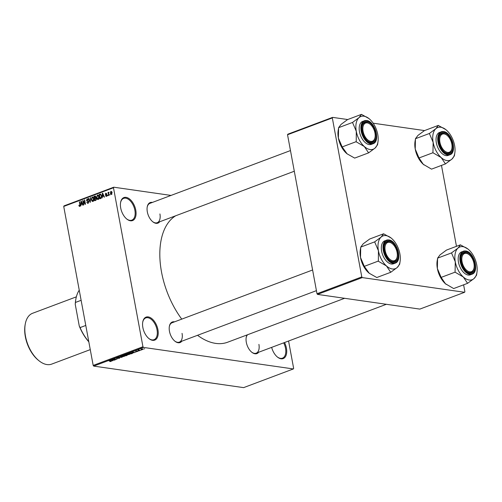 <?xml version="1.0" encoding="UTF-8"?>
<svg xmlns="http://www.w3.org/2000/svg" width="502" height="502" viewBox="0 0 502 502"><rect width="100%" height="100%" fill="white"/><g stroke="black" fill="none" stroke-linecap="round" stroke-linejoin="round"><path stroke-width="0.75" d="M135.772 210.156A12.28 6.99 -110.6 0 1 126.824 219.073A12.28 6.99 -110.6 0 1 120.706 207.991A12.28 6.99 -110.6 0 1 120.593 202.475A12.28 6.99 -110.6 0 1 128.016 198.001A12.28 6.99 -110.6 0 1 135.772 210.156M126.611 218.897A11.634 6.626 69.4 0 0 131.831 220.152A11.634 6.626 69.4 0 0 134.881 210.282A11.634 6.626 69.4 0 0 123.649 198.365A11.634 6.626 69.4 0 0 120.549 202.752M157.929 329.701A12.28 6.99 -110.6 0 1 148.981 338.618A12.28 6.99 -110.6 0 1 142.863 327.536A12.28 6.99 -110.6 0 1 142.75 322.02A12.28 6.99 -110.6 0 1 150.173 317.546A12.28 6.99 -110.6 0 1 157.929 329.701M148.768 338.442A11.634 6.626 69.4 0 0 153.988 339.697A11.634 6.626 69.4 0 0 157.038 329.833A11.634 6.626 69.4 0 0 145.806 317.91A11.634 6.626 69.4 0 0 142.706 322.297M284.521 342.533A12.28 6.99 -110.6 0 1 286.422 348.156A12.28 6.99 -110.6 0 1 277.468 357.073A12.28 6.99 -110.6 0 1 271.657 347.365M277.255 356.897A11.634 6.626 69.4 0 0 282.482 358.152A11.634 6.626 69.4 0 0 285.525 348.288A11.634 6.626 69.4 0 0 283.674 342.853M181.818 341.203A10.988 6.256 -110.6 0 1 174.934 341.209A10.988 6.256 -110.6 0 1 169.463 331.295A10.988 6.256 -110.6 0 1 169.362 326.363A10.988 6.256 -110.6 0 1 174.545 321.838M174.721 341.034A10.341 5.886 69.4 0 0 179.339 342.132A10.341 5.886 69.4 0 0 182.05 333.366M159.686 221.784A10.988 6.256 -110.6 0 1 152.803 221.79A10.988 6.256 -110.6 0 1 147.324 211.875A10.988 6.256 -110.6 0 1 147.224 206.943A10.988 6.256 -110.6 0 1 152.413 202.419M152.589 221.614A10.341 5.886 69.4 0 0 157.208 222.712A10.341 5.886 69.4 0 0 159.918 213.94M258.674 352.241A10.988 6.256 -110.6 0 1 251.791 352.247A10.988 6.256 -110.6 0 1 246.319 342.333A10.988 6.256 -110.6 0 1 246.218 337.4A10.988 6.256 -110.6 0 1 247.072 334.928M251.577 352.071A10.341 5.886 69.4 0 0 256.196 353.176A10.341 5.886 69.4 0 0 258.906 344.403M181.755 319.134A68.523 39.005 -110.6 0 1 161.525 272.034A68.523 39.005 -110.6 0 1 175.687 215.772M171.031 195.422L113.766 187.202L113.483 187.761L142.945 346.744L143.459 347.415L93.705 366.102L93.19 365.425L142.945 346.744M113.483 187.761L63.723 206.441L64.005 205.883L113.766 187.202M142.97 348.965L143.057 349.436L141.131 349.618L140.968 349.135L142.875 348.953L143.057 349.436L142.875 348.953M140.422 350.409L138.088 350.239L139.154 349.875L139.023 350.176L140.422 350.409M137.899 350.948L137.975 351.344L136.55 351.544L137.824 351.093L135.735 351.4L135.873 351.049L138.088 350.967L137.975 351.344L138.088 350.967M137.705 351.293L137.793 350.948M136.149 350.961L136.004 351.274M132.302 353.458L131.373 353.803L128.6 353.408L132.101 352.806L132.848 353.094L132.271 353.276M127.125 355.215L126.171 355.755L123.398 355.36L125.952 354.763L127.307 354.908L127.157 355.391L127.307 354.908M122.074 357.298L118.052 357.368L121.578 357.317L120.292 356.527L122.074 357.298M115.316 359.834L112.228 359.557L116.125 359.244L114.218 358.804L116.991 359.206L113.094 359.514L115.316 359.834M110.641 361.509L109.787 361.484L111.155 361.139L108.921 360.794L111.124 360.944L111.337 361.352L110.622 361.384M111.024 361.296L111.262 360.969M93.705 366.102L243.608 387.632L293.363 368.945L143.459 347.415M112.668 360.831L110.522 360.198L114.638 360.091L113.207 360.198L112.109 360.612L112.668 360.831M119.539 358.077L117.581 358.516L119.438 357.888L116.527 358.315L116.665 357.87L118.447 357.631L116.997 357.913L117.23 358.202L119.752 357.769L119.57 358.259L119.752 357.769M119.275 358.202L119.413 357.75M116.458 357.957L116.527 358.315L116.665 357.87M116.972 357.769L116.853 358.202M123.191 356.671L121.93 356.652L121.691 355.981L125.017 355.987L123.172 356.558M121.195 356.364L121.691 355.981M125.017 355.987L124.502 356.2M128.393 354.719L127.131 354.694L126.893 354.029L130.219 354.036L128.374 354.607M126.397 354.412L126.893 354.029M130.219 354.036L129.704 354.243M134.015 352.812L131.869 352.178L135.992 352.071L134.555 352.178L133.457 352.592L134.015 352.812M139.518 350.747L138.803 350.81L139.518 350.747M141.689 349.932L140.974 349.994L141.689 349.932M144.676 348.808L143.961 348.871L144.676 348.808M110.051 194.318L109.85 195.052L110.051 194.318M108.601 193.785L108.903 195.41L108.583 195.529L107.999 192.392L108.413 192.774L109.016 192.128L108.601 193.785M107.88 195.134L107.679 195.868L107.88 195.134M106.424 196.401L105.464 195.68L106.368 195.943L106.7 195.297L105.263 194.318L105.809 193.157L106.713 193.778L105.903 193.603L105.564 194.136L107.001 195.096L106.085 196.445M105.771 195.504L106.882 196.018M107.008 195.102L105.872 194.958M106.405 193.954L105.903 193.603M105.715 194.356L106.455 194.425M102.527 196.426L102.163 197.939L102.326 193.264L102.659 193.144L104.466 197.073L104.134 197.198L103.625 196.012L102.527 196.426M98.191 199.495L97.156 199.156L96.572 197.794L97.369 195.065L99.001 196.828L98.976 198.491L97.777 199.545M98.179 195.184L97.783 195.014M92.989 201.446L91.954 201.107L91.37 199.746L92.173 197.022L93.799 198.779L93.774 200.449L92.575 201.497M92.977 197.135L92.581 196.972M79.787 206.404L79.234 206.284L78.852 205.318L79.159 205.142L79.711 205.895L79.987 205.437L79.379 201.886L79.692 201.766L80.238 204.69L79.787 206.404L79.234 206.284L79.856 206.372M80.207 206.002L79.573 205.908L80.226 205.971M63.723 206.441L93.19 365.425M81.18 204.446L80.809 205.958L80.973 201.283L81.305 201.158L83.119 205.092L82.786 205.218L82.272 204.032L81.18 204.446M83.156 201.384L83.796 204.841L83.476 204.954L82.679 200.643L83.018 200.518L84.995 203.473L84.355 200.016L84.669 199.896L85.472 204.207L85.127 204.339L83.156 201.384L83.646 201.459M88.019 203.31L86.702 202.25L87.957 202.795L88.459 201.817L86.463 200.43L87.141 198.905L88.333 199.84L87.248 199.407L86.965 200.725L88.107 200.844L88.779 201.691L88.019 203.31L87.568 203.373M88.515 202.965L87.637 202.839L88.572 202.883M88.703 201.421L87.204 201.277M87.925 199.018L87.561 198.855M88.226 199.463L87.248 199.407M86.965 200.725L88.107 200.844M90.749 197.612L90.241 202.419L88.503 198.459L88.829 198.334L90.285 201.86L90.416 197.738L90.749 197.612M95.593 196.188L94.834 196.081L95.907 196.834L95.731 197.87L96.359 198.767L95.631 200.392L94.652 200.762L93.855 196.445L95.267 196.012M100.513 194.061L101.573 195.83L100.783 198.459L99.854 198.811L99.057 194.494L100.488 194.054M111.513 194.487L110.327 193.195L110.911 191.243L112.084 192.504L111.199 194.525M288.575 341.015L293.645 368.386L293.363 368.945M317.515 294.404L419.829 309.1L464.607 292.283L362.293 277.587L317.515 294.404L317 293.733L361.785 276.916L362.293 277.587M332.318 117.932L287.539 134.749L287.822 134.191L332.6 117.374L332.318 117.932L361.785 276.916M287.539 134.749L317 293.733M424.548 130.583L373.162 123.197M347.691 119.539L332.6 117.374M441.478 165.403L456.475 246.325M463.61 284.822L464.89 291.725L464.607 292.283M344.617 298.295L227.651 342.22A68.523 39.005 -110.6 0 1 197.537 335.298M290.47 150.569L149.935 203.348A10.341 5.886 69.4 0 0 147.18 207.213M247.549 334.746A10.341 5.886 69.4 0 0 246.168 337.677M312.602 269.994L172.067 322.767A10.341 5.886 69.4 0 0 169.312 326.639M79.216 205.368L78.852 205.318M80.314 205.487L79.987 205.437M79.724 201.936L79.379 201.886M81.393 201.346L80.973 201.283M82.654 204.088L82.272 204.032M81.255 202.532L81.192 203.9L82.071 203.567L81.249 201.66L81.255 202.532M82.228 204.05L81.192 203.9M81.562 201.704L81.249 201.66M82.441 203.624L82.071 203.567M83.15 200.712L82.679 200.643M85.34 203.523L84.995 203.473M84.7 200.066L84.355 200.016M87.078 202.3L86.702 202.25M88.804 201.867L88.459 201.817M88.452 201.384L88.132 200.951M86.821 200.48L86.463 200.43M88.904 198.516L88.503 198.459M90.736 197.788L90.416 197.738M93.259 201.296L91.954 201.107M91.722 199.802L91.37 199.746M92.268 197.524L91.684 199.639L92.895 200.944L93.479 198.886L93.165 197.957L92.268 197.524L93.391 197.606M93.592 198.02L93.165 197.957M93.824 198.936L93.479 198.886M93.51 201.032L92.588 200.982L93.454 201.101M94.891 196.596L93.855 196.445M95.938 197.073L94.263 196.834L94.501 198.121L96.221 198.303M95.782 197.782L95.418 197.732L95.606 197.029L94.815 196.627M94.501 198.121L95.418 197.732M94.596 198.629L94.878 200.141L95.863 199.708L96.045 198.886L95.217 198.39L94.596 198.629M95.869 200.279L94.878 200.141M96.265 198.409L95.217 198.39M96.39 198.936L96.045 198.886M96.302 199.771L95.863 199.708M96.202 199.978L95.549 199.884M98.461 199.344L97.156 199.156M96.924 197.844L96.572 197.794M97.47 195.567L96.886 197.681L98.097 198.987L98.681 196.928L98.367 196.006L97.47 195.567L98.593 195.654M98.794 196.069L98.367 196.006M99.026 196.979L98.681 196.928M98.712 199.081L97.79 199.024L98.656 199.15M100.099 194.644L99.057 194.494M99.465 194.883L100.074 198.183L101.329 197.041L101.26 195.943L100.494 194.588L99.465 194.883M101.053 198.328L100.074 198.183M100.469 194.581L100.023 194.669M101.605 195.993L101.26 195.943M101.655 197.091L101.329 197.041M101.335 198.07L100.645 197.97M102.741 193.326L102.326 193.264M104.002 196.069L103.625 196.012M102.603 194.512L102.54 195.88L103.425 195.548L102.596 193.647L102.603 194.512M103.581 196.031L102.54 195.88M102.91 193.69L102.596 193.647M103.788 195.604L103.425 195.548M105.866 195.736L105.464 195.68M107.033 195.341L106.7 195.297M106.731 194.531L105.263 194.318M107.911 195.303L107.566 195.253M108.35 192.442L107.999 192.392M110.082 194.487L109.737 194.437M110.678 193.245L110.327 193.195M110.986 191.695L110.647 193.075L111.438 194.036L111.777 192.649L110.986 191.695L111.864 191.77M112.122 192.699L111.777 192.649M111.946 194.111L111.249 194.061L111.915 194.155M111.381 360.298L112.774 360.191L111.381 360.298M121.992 355.887L122.25 356.533L124.207 356.345L124.013 355.849L122.017 356.025L122.25 356.533M123.981 355.692L124.207 356.345M124.038 355.284L125.77 355.052L124.013 355.127M125.651 354.745L125.82 355.215L125.193 355.454L127.131 355.209L125.82 355.215M126.962 354.883L127.131 355.209M127.194 353.929L127.452 354.581L129.409 354.393L129.215 353.891L127.219 354.073L127.452 354.581M129.183 353.734L129.409 354.393M129.24 353.333L131.367 353.64L132.327 353.069L129.215 353.176M132.29 352.837L131.938 353.427M132.729 352.278L134.122 352.172L132.729 352.278M141.225 349.053L141.445 349.499L142.781 349.392L142.581 349.072L141.25 349.179L141.445 349.499M142.549 348.915L142.781 349.392M424.058 164.963A17.488 9.958 -110.6 0 1 423.952 164.876A17.488 9.958 -110.6 0 1 423.274 164.305L419.013 157.973L432.944 152.74L441.189 157.578L445.456 163.909L451.919 159.121L454.398 155.827L454.768 153.305A17.488 9.958 -110.6 0 1 451.919 159.121A17.488 9.958 -110.6 0 1 441.189 157.578A17.488 9.958 -110.6 0 1 433.151 142.367L432.944 152.74M445.456 163.909L431.525 169.143L423.274 164.305A17.488 9.958 -110.6 0 1 415.236 149.094L415.443 138.721L417.928 135.427L424.391 130.639L438.321 125.406L435.836 128.7A17.488 9.958 -110.6 0 1 440.787 127.238A17.488 9.958 -110.6 0 1 445.895 129.673A17.488 9.958 -110.6 0 1 446.567 130.244A17.488 9.958 -110.6 0 1 454.605 145.454A17.488 9.958 -110.6 0 1 454.768 153.305M445.795 129.598L438.472 125.544A20.074 11.427 69.4 0 0 438.34 125.525A20.074 11.427 69.4 0 0 438.215 125.506M443.925 132.685A10.988 6.256 -110.6 0 1 452.609 144.13A10.988 6.256 -110.6 0 1 447.809 153.637A10.988 6.256 -110.6 0 1 444.603 152.112A10.988 6.256 -110.6 0 1 439.024 137.266A10.988 6.256 -110.6 0 1 443.925 132.685M451.907 148.372A9.695 5.522 69.4 0 0 452.057 146.308A9.695 5.522 69.4 0 0 446.987 135.27A9.695 5.522 69.4 0 0 439.677 140.02A9.695 5.522 69.4 0 0 445.261 151.441A9.695 5.522 69.4 0 0 451.907 148.372L451.813 148.906A10.341 5.886 -110.6 0 1 449.008 153.035A10.341 5.886 -110.6 0 1 444.389 151.93A10.341 5.886 69.4 0 0 447.2 153.21A10.341 5.886 69.4 0 0 449.008 153.035A10.341 5.886 69.4 0 0 451.856 148.63M446.774 135.107A10.341 5.886 69.4 0 0 443.542 133.488A10.341 5.886 69.4 0 0 441.735 133.67A10.341 5.886 69.4 0 0 438.98 137.535A10.341 5.886 -110.6 0 1 441.735 133.67A10.341 5.886 -110.6 0 1 446.56 134.931L446.987 135.27M449.886 154.773C457.592 152.595 451.825 132.095 443.523 131.555L439.557 132.415A12.28 6.99 69.4 0 0 436.759 144.607A12.28 6.99 69.4 0 0 446.046 155.62A12.28 6.99 69.4 0 0 448.198 155.407L449.886 154.773A12.28 6.99 -110.6 0 1 447.74 154.986A12.28 6.99 -110.6 0 1 438.447 143.974A12.28 6.99 -110.6 0 1 441.252 131.775A12.28 6.99 -110.6 0 1 443.398 131.568M415.443 138.721L429.373 133.494L433.151 142.367A17.488 9.958 69.4 0 1 435.836 128.7L429.373 133.494M419.013 157.973L415.236 149.094A17.488 9.958 -110.6 0 1 415.079 141.244L415.487 138.954M454.291 155.921A20.074 11.427 69.4 0 0 454.36 155.595M429.48 133.394A20.074 11.427 69.4 0 0 429.417 133.72M432.9 152.514A20.074 11.427 69.4 0 0 433.094 152.878M374.341 130.633A9.695 5.522 69.4 0 0 370.131 124.232A9.695 5.522 69.4 0 0 363.937 124.402A9.695 5.522 69.4 0 0 363.68 133.614A9.695 5.522 69.4 0 0 369.968 141.188A9.695 5.522 69.4 0 0 375.05 137.328A9.695 5.522 69.4 0 0 374.341 130.633M369.918 124.069A10.341 5.886 69.4 0 0 366.686 122.45A10.341 5.886 69.4 0 0 364.879 122.626A10.341 5.886 69.4 0 0 362.124 126.498A10.341 5.886 -110.6 0 1 364.879 122.626A10.341 5.886 -110.6 0 1 369.704 123.894L370.131 124.232M375.05 137.328L374.956 137.862A10.341 5.886 -110.6 0 1 372.151 141.991A10.341 5.886 -110.6 0 1 367.533 140.893A10.341 5.886 69.4 0 0 370.344 142.173A10.341 5.886 69.4 0 0 372.151 141.991A10.341 5.886 69.4 0 0 375 137.592M462.668 264.071A9.695 5.522 69.4 0 0 468.956 271.651A9.695 5.522 69.4 0 0 474.039 267.792A9.695 5.522 69.4 0 0 473.33 261.096A9.695 5.522 69.4 0 0 469.119 254.69A9.695 5.522 69.4 0 0 462.926 254.865A9.695 5.522 69.4 0 0 462.668 264.071M474.039 267.792L473.944 268.325A10.341 5.886 -110.6 0 1 471.14 272.454A10.341 5.886 -110.6 0 1 466.521 271.356A10.341 5.886 69.4 0 0 469.332 272.63A10.341 5.886 69.4 0 0 471.14 272.454A10.341 5.886 69.4 0 0 473.988 268.049M468.912 254.527A10.341 5.886 69.4 0 0 465.674 252.914A10.341 5.886 69.4 0 0 463.867 253.09A10.341 5.886 69.4 0 0 461.112 256.961A10.341 5.886 -110.6 0 1 463.867 253.09A10.341 5.886 -110.6 0 1 468.699 254.351L469.119 254.69M384.959 248.402A9.695 5.522 69.4 0 0 390.537 259.823A9.695 5.522 69.4 0 0 397.182 256.754A9.695 5.522 69.4 0 0 397.333 254.69A9.695 5.522 69.4 0 0 392.263 243.652A9.695 5.522 69.4 0 0 384.959 248.402M397.182 256.754L397.088 257.288A10.341 5.886 -110.6 0 1 394.283 261.416A10.341 5.886 -110.6 0 1 389.665 260.312A10.341 5.886 69.4 0 0 392.476 261.592A10.341 5.886 69.4 0 0 394.283 261.416A10.341 5.886 69.4 0 0 397.132 257.011M392.056 243.489A10.341 5.886 69.4 0 0 388.818 241.876A10.341 5.886 69.4 0 0 387.011 242.052A10.341 5.886 69.4 0 0 384.256 245.917A10.341 5.886 -110.6 0 1 387.011 242.052A10.341 5.886 -110.6 0 1 391.842 243.313L392.263 243.652M88.816 341.824A34.261 19.503 -110.6 0 1 79.266 326.043L75.25 304.381A34.261 19.503 -110.6 0 1 75.752 299.663L75.852 299.129A34.908 19.873 69.4 0 0 75.425 302.455L75.25 304.381M79.266 326.043L80.082 327.593A34.908 19.873 69.4 0 0 88.785 341.667M85.786 325.453L80.082 327.593M81.123 300.315L75.425 302.455M79.247 290.181A34.908 19.873 69.4 0 0 75.852 299.129M39.024 360.787L38.353 360.248A26.117 14.865 -110.6 0 1 25.338 336.685A26.117 14.865 -110.6 0 1 25.1 324.963L25.251 324.11A27.152 15.455 69.4 0 0 25.502 336.296A27.152 15.455 69.4 0 0 39.024 360.787A27.152 15.455 69.4 0 0 51.7 364.107L90.26 349.624M76.348 296.845L32.611 313.267A27.152 15.455 69.4 0 0 25.251 324.11M377.912 142.261A17.488 9.958 69.4 0 1 375.063 148.077A17.488 9.958 -110.6 0 1 370.112 149.54A17.488 9.958 -110.6 0 1 364.333 146.54L368.6 152.872L375.063 148.077L377.542 144.783L377.912 142.261A17.488 9.958 69.4 0 0 377.749 134.41A17.488 9.958 -110.6 0 0 369.71 119.206A17.488 9.958 -110.6 0 0 369.039 118.635L369.014 118.616M370.953 142.599A10.988 6.256 -110.6 0 1 367.746 141.068A10.988 6.256 -110.6 0 1 362.168 126.222A10.988 6.256 -110.6 0 1 367.069 121.647A10.988 6.256 -110.6 0 1 375.753 133.093A10.988 6.256 -110.6 0 1 370.953 142.599M373.03 143.735C380.736 141.558 374.969 121.057 366.667 120.511L362.701 121.371A12.28 6.99 69.4 0 0 359.903 133.57A12.28 6.99 69.4 0 0 369.19 144.582A12.28 6.99 69.4 0 0 371.342 144.369L373.03 143.735A12.28 6.99 -110.6 0 1 370.884 143.942A12.28 6.99 -110.6 0 1 361.591 132.93A12.28 6.99 -110.6 0 1 364.396 120.737A12.28 6.99 -110.6 0 1 366.542 120.53M347.202 153.926A17.488 9.958 -110.6 0 1 347.095 153.832L354.669 158.099L368.6 152.872M356.238 141.834L364.333 146.54A17.488 9.958 -110.6 0 1 356.294 131.329L356.238 141.834A20.074 11.427 69.4 0 1 356.043 141.47M347.114 153.85L342.157 146.935L356.087 141.702M342.157 146.935L338.379 138.056L338.586 127.684L352.517 122.45L356.294 131.329A17.488 9.958 -110.6 0 1 358.98 117.663L352.517 122.45M347.095 153.832A17.488 9.958 -110.6 0 1 346.418 153.267A17.488 9.958 -110.6 0 1 338.379 138.056A17.488 9.958 -110.6 0 1 338.222 130.206L338.63 127.916M338.586 127.684L341.071 124.389L347.535 119.601L361.465 114.368L358.98 117.663A17.488 9.958 -110.6 0 1 369.039 118.635M368.939 118.554L361.465 114.368M352.624 122.356A20.074 11.427 69.4 0 0 352.561 122.683M377.435 144.883A20.074 11.427 69.4 0 0 377.504 144.557M446.196 284.383A17.488 9.958 -110.6 0 1 446.083 284.295A17.488 9.958 -110.6 0 1 445.412 283.724L441.145 277.399L455.076 272.166L463.321 276.997L467.588 283.329L474.051 278.541L476.536 275.247L476.9 272.724A17.488 9.958 -110.6 0 1 474.051 278.541A17.488 9.958 -110.6 0 1 463.321 276.997A17.488 9.958 -110.6 0 1 455.283 261.793L455.076 272.166M467.588 283.329L453.657 288.562L445.412 283.724A17.488 9.958 -110.6 0 1 437.367 268.52L437.575 258.147L440.059 254.853L446.523 250.059L460.453 244.832L457.968 248.126A17.488 9.958 -110.6 0 1 462.919 246.664A17.488 9.958 -110.6 0 1 468.027 249.099A17.488 9.958 -110.6 0 1 468.699 249.663A17.488 9.958 -110.6 0 1 476.743 264.874A17.488 9.958 -110.6 0 1 476.9 272.724M467.927 249.017L460.604 244.963A20.074 11.427 69.4 0 0 460.472 244.945A20.074 11.427 69.4 0 0 460.347 244.926M466.057 252.111A10.988 6.256 -110.6 0 1 474.741 263.556A10.988 6.256 -110.6 0 1 469.941 273.063A10.988 6.256 -110.6 0 1 466.734 271.532A10.988 6.256 -110.6 0 1 461.156 256.685A10.988 6.256 -110.6 0 1 466.057 252.111M472.018 274.199C479.724 272.015 473.957 251.521 465.655 250.975L461.696 251.835A12.28 6.99 69.4 0 0 458.891 264.027A12.28 6.99 69.4 0 0 468.178 275.04A12.28 6.99 69.4 0 0 470.33 274.832L472.018 274.199A12.28 6.99 -110.6 0 1 469.872 274.406A12.28 6.99 -110.6 0 1 460.579 263.393A12.28 6.99 -110.6 0 1 463.384 251.201A12.28 6.99 -110.6 0 1 465.53 250.987M437.575 258.147L451.505 252.914L455.283 261.793A17.488 9.958 69.4 0 1 457.968 248.126L451.505 252.914M441.145 277.399L437.367 268.52A17.488 9.958 -110.6 0 1 437.211 260.67L437.618 258.373M476.429 275.341A20.074 11.427 69.4 0 0 476.492 275.014M451.612 252.82A20.074 11.427 69.4 0 0 451.549 253.146M455.032 271.933A20.074 11.427 69.4 0 0 455.226 272.297M400.044 261.686A17.488 9.958 69.4 0 1 397.195 267.503A17.488 9.958 -110.6 0 1 392.244 268.965A17.488 9.958 -110.6 0 1 386.465 265.96L390.732 272.291L397.195 267.503L399.68 264.209L400.044 261.686A17.488 9.958 69.4 0 0 399.887 253.836A17.488 9.958 -110.6 0 0 391.842 238.626A17.488 9.958 -110.6 0 0 391.171 238.055L391.146 238.036M393.085 262.019A10.988 6.256 -110.6 0 1 389.878 260.494A10.988 6.256 -110.6 0 1 384.3 245.647A10.988 6.256 -110.6 0 1 389.201 241.073A10.988 6.256 -110.6 0 1 397.885 252.512A10.988 6.256 -110.6 0 1 393.085 262.019M395.162 263.155C402.868 260.977 397.101 240.483 388.799 239.937L384.839 240.797A12.28 6.99 69.4 0 0 382.035 252.989A12.28 6.99 69.4 0 0 391.322 264.002A12.28 6.99 69.4 0 0 393.474 263.788L395.162 263.155A12.28 6.99 -110.6 0 1 393.016 263.368A12.28 6.99 -110.6 0 1 383.723 252.355A12.28 6.99 -110.6 0 1 386.527 240.157A12.28 6.99 -110.6 0 1 388.673 239.95M369.34 273.345A17.488 9.958 -110.6 0 1 369.227 273.257L376.801 277.524L390.732 272.291M378.37 261.26L386.465 265.96A17.488 9.958 -110.6 0 1 378.426 250.749L378.37 261.26A20.074 11.427 69.4 0 1 378.175 260.896M369.246 273.276L364.289 266.355L378.219 261.122M364.289 266.355L360.511 257.476L360.718 247.103L374.649 241.876L378.426 250.749A17.488 9.958 -110.6 0 1 381.112 237.082L374.649 241.876M369.227 273.257A17.488 9.958 -110.6 0 1 368.556 272.686A17.488 9.958 -110.6 0 1 360.511 257.476A17.488 9.958 -110.6 0 1 360.354 249.632L360.762 247.335M360.718 247.103L363.203 243.809L369.667 239.021L383.597 233.788L381.112 237.082A17.488 9.958 -110.6 0 1 391.171 238.055M391.071 237.979L383.597 233.788M374.756 241.776A20.074 11.427 69.4 0 0 374.693 242.102M399.573 264.303A20.074 11.427 69.4 0 0 399.636 263.977M80.27 204.898L79.925 204.847M81.939 202.532L81.588 202.482M88.365 200.951L87.517 200.825M96.033 198.033L95.098 197.901M100.94 194.305L99.942 194.161M103.286 194.512L102.941 194.462M106.662 194.481L106.11 194.399M443.768 131.825A11.897 6.771 69.4 0 0 438.572 142.116A11.897 6.771 69.4 0 0 447.966 154.503A11.897 6.771 69.4 0 0 453.162 144.212A11.897 6.771 69.4 0 0 443.768 131.825M371.11 143.459A11.897 6.771 69.4 0 0 376.305 133.174A11.897 6.771 69.4 0 0 366.912 120.787A11.897 6.771 69.4 0 0 361.716 131.078A11.897 6.771 69.4 0 0 371.11 143.459M465.9 251.245A11.897 6.771 69.4 0 0 460.704 261.536A11.897 6.771 69.4 0 0 470.104 273.923A11.897 6.771 69.4 0 0 475.3 263.632A11.897 6.771 69.4 0 0 465.9 251.245M393.248 262.885A11.897 6.771 69.4 0 0 398.444 252.594A11.897 6.771 69.4 0 0 389.044 240.207A11.897 6.771 69.4 0 0 383.848 250.498A11.897 6.771 69.4 0 0 393.248 262.885M87.191 200.813L88.779 201.045M95.248 196.527L95.851 196.615M106.154 195.975L106.844 196.069M106.437 195.002L107.001 195.083M106.091 193.571L106.669 193.653M105.803 194.381L106.706 194.506M294.297 171.232L157.208 222.712M386.358 304.294L256.196 353.176M179.339 342.132L316.429 290.652"/></g></svg>
